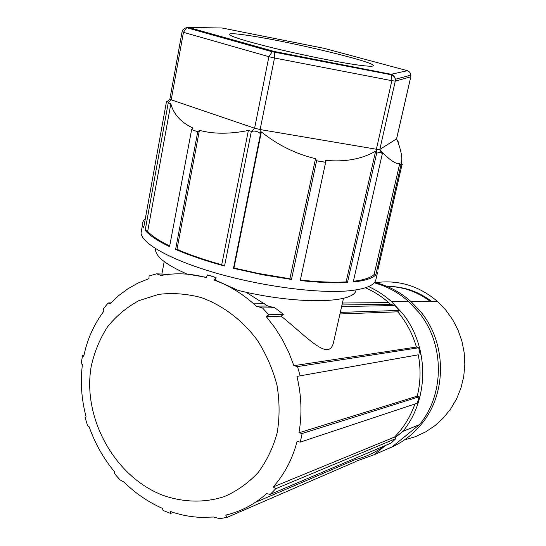 <?xml version="1.0" encoding="UTF-8"?>
<svg xmlns="http://www.w3.org/2000/svg" width="546" height="546" viewBox="0 0 546 546"><rect width="100%" height="100%" fill="white"/><g stroke="black" fill="none" stroke-linecap="round" stroke-linejoin="round"><path stroke-width="0.82" d="M250.566 35.79C237.606 33.784 230.514 33.238 229.293 34.159C229.409 36.172 244.485 40.889 274.508 48.307C302.969 55.194 337.551 62.128 356.62 64.831C368.666 66.51 374.201 66.667 373.225 65.302C370.918 60.995 290.841 41.858 250.566 35.79M355.856 461.52L227.313 517.301L219.724 518.7L213.663 517.028L201.099 517.383C190.568 516.953 180.235 514.953 170.106 511.377L170.598 513.417L173.205 512.421M419.13 396.778L417.24 396.15C420.597 382.514 420.939 368.734 418.27 354.804L296.942 376.392C301.515 395.502 302.184 414.305 298.949 432.801L302.15 433.483L419.13 396.778L417.267 403.214L300.259 442.117L297.065 441.448C292.472 459.063 284.507 474.228 273.184 486.957L275.791 488.697L395.891 438.588L391.189 443.024L270.195 494.403L266.55 493.632C254.648 504.368 241.039 511.52 225.71 515.09L227.313 517.301M255.235 502.443L355.412 459.555C365.868 456.954 375.518 452.409 384.37 445.925M275.791 488.697L270.195 494.403M395.891 438.588L394.546 437.066C403.658 427.709 410.442 416.687 414.905 403.999M273.184 486.957L394.546 437.066M302.15 433.483L300.259 442.117M298.949 432.801L417.24 396.15M418.27 354.804L296.942 376.392M420.188 354.368L418.652 347.768L297.543 366.591L300.088 375.689M333.667 341.789L333.408 342.936C328.542 361.329 308.49 338.24 281.197 316.154L266.359 316.707L275.02 327.873L282.487 339.769L288.779 352.375L293.885 365.683L297.543 366.591M418.652 347.768L416.414 347.058C412.612 333.859 406.374 322.113 397.693 311.821L339.946 313.97M293.885 365.683L416.414 347.058M397.693 311.821L399.106 310.442L340.301 312.394M399.106 310.442L394.642 305.562L341.625 306.524M341.98 304.968L390.513 304.286L388.663 302.6C381.593 296.369 373.826 291.428 365.376 287.776M394.642 305.562L390.513 304.286M110.872 302.928L108.204 302.948L110.005 303.849L118.55 295.707L127.887 288.779L138.022 283.074L148.99 278.617L149.058 276.003L156.62 273.826L161.043 275.477C175.785 272.713 190.861 273.41 206.286 277.573L207.548 274.938L216.052 277.532L215.527 280.2L238.268 290.445C297.12 304.784 354.245 303.474 355.978 290.254L356.067 289.919L355.978 290.254M83.988 355.337L82.535 355.466L83.784 356.333C86.998 339.871 93.735 324.747 103.999 310.961L103.167 309.016L108.204 302.948M163.029 510.435L162.524 508.394C148.485 502.265 135.633 493.488 123.956 482.07L120.004 479.859L114.285 473.423L114.749 472.065C103.549 458.613 95.024 443.529 89.155 426.801L87.558 425.627L85.033 417.308L86.132 416.994C81.443 399.262 80.201 381.791 82.412 364.578L81.177 363.691L82.535 355.466M163.036 510.435L170.598 513.417M396.56 138.889L379.818 149.44L376.392 149.242L391.857 80.678L274.501 58.006L274.542 52L274.072 51.426L391.072 74.27C393.543 74.986 394.983 76.645 395.386 79.245L395.277 81.122L391.857 80.678L391.68 74.85L391.072 74.27L407.418 70.707M324.215 48.362L222.174 28.01L188.527 27.43L274.072 51.426L272.208 51.761L391.68 74.85L394.164 76.57L395.386 79.245L410.892 75.102C410.531 72.741 409.227 71.233 406.975 70.577L324.822 48.512M220.263 27.976L221.922 28.003M188.527 27.43L186.65 27.71L183.456 32.323L268.891 56.702L254.613 128.214L171.205 99.822L183.456 32.323L182.071 31.811L169.867 99.147L171.205 99.822L168.202 102.798L170.843 103.822C173.676 114.442 181.095 122.529 193.107 128.078L191.646 129.559L197.945 131.811L199.413 130.323C213.404 134.132 229.723 134.179 248.375 130.46L251.542 131.429C254.75 130.617 257.692 131.327 260.36 133.565L261.35 131.914C277.88 145.12 295.939 154.033 315.527 158.668L316.584 160.783L325.662 162.258L325.498 160.347C345.031 162.203 361.732 159.152 375.607 151.187L376.672 153.228L379.866 152.218L382.377 153.528L381.32 151.501C390.274 160.49 396.423 164.51 399.754 163.561L400.866 165.37L402.061 164.414L401.037 162.476L401.419 161.671C402.457 157.855 401.187 150.996 397.604 141.073L398.805 142.772L397.761 141.018M182.084 31.757C182.698 29.491 184.22 28.139 186.65 27.71L272.208 51.761L268.891 56.702L274.501 58.006L260.135 129.552L254.613 128.214L251.542 131.429M410.831 76.761L410.892 75.102L410.804 76.74M201.331 297.611C186.848 293.748 172.584 292.676 158.524 294.403L138.807 300.682C126.679 307.282 116.23 316.018 107.466 326.904C99.85 338.773 94.444 351.877 91.237 366.223C82.071 417.676 114.462 476.597 162.694 495.229C183.258 502.504 204.736 503.064 224.461 496.546C237.162 490.956 248.396 482.944 258.156 472.508C266.789 460.858 273.137 447.597 277.191 432.725C279.764 417.24 279.695 401.385 276.979 385.162C272.761 369.116 266.168 354.074 257.214 340.035C242.328 320.14 222.782 305.371 201.331 297.611M215.527 280.2L214.38 280.153C228.412 285.23 241.523 293.12 253.699 303.835L256.272 306.183L267.752 306.019L274.781 307.732L262.496 307.958L268.775 314.762L266.359 316.707M274.781 307.732L283.36 314.278L268.775 314.762M256.272 306.183L262.496 307.958M246 292.206L267.752 306.019M216.052 277.532L215.643 277.511L214.38 280.153M206.395 277.334L187.039 274.078C166.707 265.076 156.211 257.091 155.562 250.109L155.63 248.696M400.866 165.37L375.791 274.925C372.304 278.405 364.776 280.767 353.214 282.009L382.377 153.528M375.791 274.925L374.119 274.495C370.816 277.75 363.902 280.009 353.385 281.272M165.568 106.62L166.011 104.156M145.366 218.509L143.537 220.516L142.608 222.748L142.54 224.686L143.653 227.969L166.503 101.46L167.595 101.112L168.202 102.798M170.843 103.822L147.686 231.374L145.188 230.248L168.229 102.921M376.822 153.139L376.392 149.242L260.135 129.552L260.36 133.565M191.646 129.559L169.567 246.635C157.303 240.738 149.174 235.278 145.188 230.248M147.686 231.374C151.713 235.906 159.05 240.772 169.69 245.98M261.35 131.914L233.981 267.977L233.476 268.339L260.544 133.709M316.584 160.783L291.482 279.456L289.892 278.76L257.985 273.382L233.981 267.977M291.482 279.456L262.592 274.761L233.476 268.339M144.792 221.656L144.246 224.672M224.542 266.011L221.731 264.749C204.477 259.93 189.564 254.791 176.986 249.331L175.614 249.385C189.271 255.316 205.576 260.858 224.542 266.011L251.324 131.477M376.672 153.228L347.488 282.466C334.541 283.224 318.796 282.582 300.252 280.535L325.662 162.258M347.488 282.466L346.137 281.893L375.607 151.187M300.355 280.05C318.298 282.002 333.558 282.616 346.137 281.893M377.948 269.649L402.061 164.414M315.527 158.668L289.892 278.76M316.837 160.872L325.75 162.319M248.375 130.46L221.731 264.749M199.413 130.323L176.986 249.331M191.434 129.545L197.945 131.811M197.734 131.798L175.614 249.385M376.051 278.945L375.737 280.275C373.826 285.722 364.742 289.243 348.478 290.841C318.516 293.611 264.141 286.711 218.202 273.703C172.195 260.701 141.912 243.925 141.039 233.033L141.701 229.361M399.754 163.561L374.119 274.495M398.805 142.772L398.56 143.851M401.133 165.431L402.3 164.496M168.564 274.365L156.62 273.826M189.203 274.228L187.933 274.222M215.643 277.511L207.541 274.938M283.36 314.278L281.197 316.154M387.066 286.425C403.303 286.309 418.14 291.284 431.579 301.344M384.725 450.109L392.048 446.908L419.478 424.658C444.894 393.925 444.587 343.83 418.891 312.455L408.565 301.488C398.382 292.465 386.93 286.24 374.201 282.808M419.478 424.658L402.873 431.367C429.545 399.03 429.231 346.205 402.286 313.151L391.462 301.59C384.5 295.352 376.856 290.349 368.53 286.589M402.873 431.367L395.099 437.687M385.619 445.393L374.112 454.75L392.048 446.908M355.808 461.329L374.112 454.75M374.57 282.378C388.049 285.619 400.163 291.98 410.906 301.474L420.01 310.947C446.853 342.274 447.379 393.673 421.062 424.583C411.752 435.79 400.471 443.932 387.223 449.01M375.655 282.644C398.457 279.6 419.014 285.824 437.312 301.31L445.727 309.998L452.579 319.54L458.026 330.03L461.936 341.23L464.223 352.893L464.823 364.748L463.731 376.542L460.96 388.001L456.586 398.867L450.709 408.899L443.468 417.874L435.032 425.607L425.587 431.927L415.363 436.704L404.572 439.858M386.909 286.357C402.709 286.554 417.144 291.55 430.207 301.351M408.858 76.085L408.046 75.86M204.313 31.859L201.344 31.839M382.282 153.433L379.818 149.44L395.277 81.122L410.783 76.809L396.526 139.012L398.764 142.649M229.32 34.582L229.293 34.159M388.663 302.6L342.417 303.023M264.489 303.733L253.699 303.835M396.573 138.971L410.824 76.788M170.052 99.324L167.588 101.112M142.54 224.686L141.039 233.033M379.675 149.495L381.695 152.914M401.419 161.671L401.173 162.735M377.62 272.147L375.737 280.275M155.801 248.805L155.562 250.109M164.203 261.582L161.875 274.065M343.489 298.28L333.408 342.936M372.857 66.011L373.225 65.302M408.565 301.488L391.462 301.59M410.906 301.474L437.312 301.31"/></g></svg>
